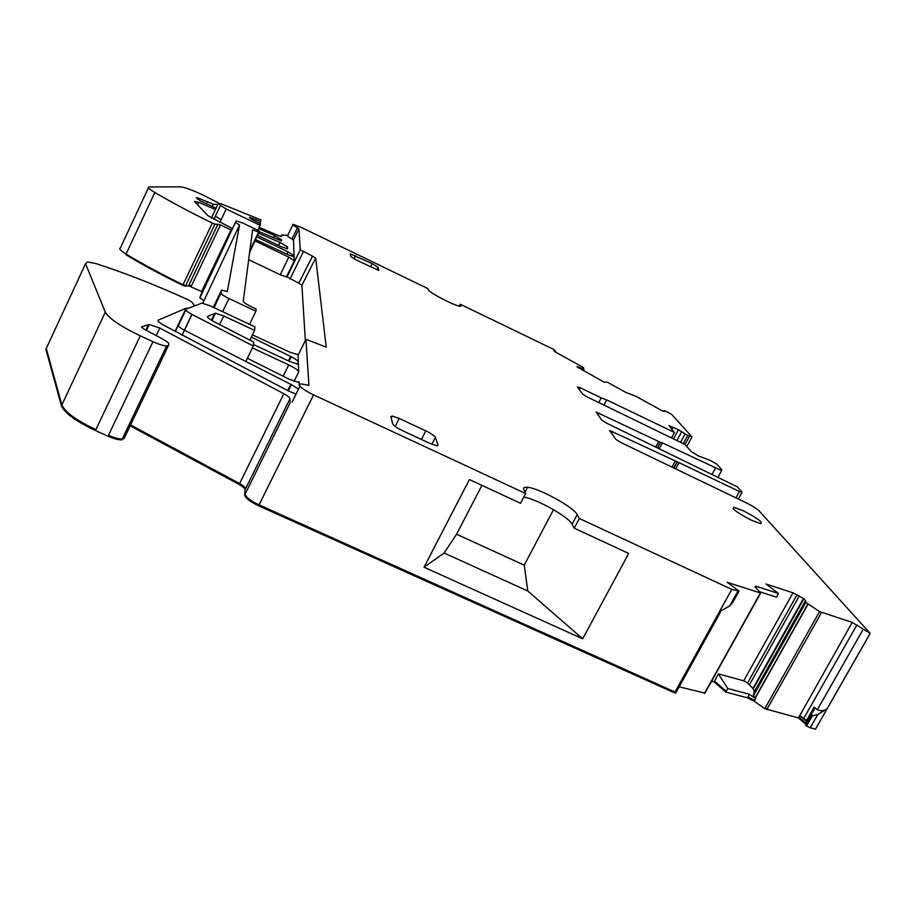 <?xml version="1.0" encoding="UTF-8"?>
<svg xmlns="http://www.w3.org/2000/svg" width="916" height="916" viewBox="0 0 916 916"><rect width="100%" height="100%" fill="white"/><g stroke="black" fill="none" stroke-linecap="round" stroke-linejoin="round"><path stroke-width="1.37" d="M675.779 468.66L679.019 462.66L609.77 430.531L615.827 439.359L620.624 442.394L746.437 502.918C752.437 505.884 756.627 508.495 758.998 510.75L870.2 633.38L815.492 729.147L810.236 727.796L817.793 714.537L812.32 715.911L811.427 713.678L814.164 710.049L814.164 707.118L817.324 709.728C820.564 711.205 823.805 710.93 827.022 708.904L817.793 714.537M679.019 462.66L739.407 491.48L742.052 492.052L737.323 486.831L606.3 423.009L601.732 420.146L596.167 412.051L660.356 442.279L657.562 447.5M659.44 448.393L662.394 442.897L660.356 442.279M662.394 442.897L721.579 470.584L718.098 476.984M579.313 389.586L580.252 387.777L577.401 386.987L582.69 394.189L586.938 396.823L684.962 444.455L691.053 451.405L698.542 456.019L710.358 460.45L716.701 464.103L721.854 469.771L721.579 470.584M680.577 442.348L685.122 433.909L678.424 429.753L669.001 425.642L674.451 432.455L671.485 437.985M674.451 432.455L606.655 399.891L603.965 404.998M576.931 366.698L604.205 382.235L607.182 382.132L625.96 392.483L635.555 396.113L663.241 411.364L664.924 411.158L664.318 410.517L671.565 414.318L691.969 436.829L687.756 435.329L683.279 443.642M582.404 370.213L583.893 368.953L583.561 367.591L555.359 351.95L553.917 350.828L555.462 350.885L553.31 349.225L460.221 304.226L459.271 306.093M460.679 306.242L461 305.612L460.382 306.253C456.168 306.574 429.054 292.673 428.402 289.868L427.761 288.54L301.089 227.305L293.074 224.294C292.158 224.466 293.612 225.645 297.414 227.809L298.891 228.863L300.23 249.747L312.539 256.148L298.799 283.193L301.902 285.219L305.337 340.592M298.891 228.863L293.475 240.038L294.093 255.736L288.082 251.889L257.075 237.015M255.77 239.729L289.067 255.175L294.128 256.629L294.299 260.774L288.792 257.133L255.186 240.965M248.534 259.629L280.869 275.04L287.006 276.884L298.799 283.193M297.276 364.064L298.33 361.923L298.066 355.316L305.955 339.321L326.245 347.164L315.665 258.129L312.539 256.148M523.792 497.09C536.49 498.831 568.905 517.013 572.122 524.25L574.229 528.177L579.381 518.502L731.792 589.389L674.565 692.874L675.687 693.08L676.306 691.969M481.93 485.365L456.569 534.246L444.111 553.024L424.039 567.233L469.393 479.56L520.551 503.285L525.67 493.518L523.906 489.82C523.013 487.804 524.238 486.969 527.582 487.323C539.123 488.171 573.828 507.235 577.229 514.643L579.381 518.502M305.955 339.321L308.91 385.35L301.078 383.896L299.063 384.72C300.013 387.239 304.856 390.617 313.558 394.865L259.068 504.888L675.035 692.038L719.633 611.693L729.8 605.831L732.926 602.121L739.063 591.049L727.155 582.313L760.669 593.041L755.357 587.27L755.586 586.148L756.662 586.412L755.883 587.809M679.157 686.805L704.965 693.114M759.845 591.793L776.47 597.14L778.417 593.453L766.097 584.042L792.981 592.812L803.447 598.457L805.576 600.587L805.84 602.43L819.568 611.579L852.212 622.411L870.177 633.368L827.022 708.904M727.751 688.5L726.274 691.305L714.56 681.138L718.373 673.89L727.751 688.5L749.437 694.282L755.62 698.713L754.647 700.442L747.891 697.03L747.456 697.809L754.212 701.221L764.78 708.675L798.431 717.949L805.633 724.018M553.527 509.674L524.227 565.149L527.811 591.015L582.679 638.818L628.72 553.447L574.229 528.177M258.003 230.363L260.545 223.687L255.106 221.077C250.812 218.913 248.98 217.653 249.61 217.31L260.751 221.558L260.911 219.897L220.985 203.73L218.351 203.352L220.47 205.47L226.252 209.008L260.373 225.439M202.585 291.208L201.886 290.91L231.004 229.95L231.702 230.26M201.886 290.91L202.299 291.815M213.852 219.405L220.47 205.47M231.004 229.95L220.47 224.912L191.387 285.975L188.914 285.174L188.627 285.781L201.6 291.517M456.569 534.246L524.227 565.149M444.111 553.024L527.811 591.015M582.679 638.818L424.039 567.233M257.82 235.458L281.647 246.885L287.578 248.786L287.544 246.908L280.101 242.442L258.827 233.374M218.351 203.352L211.344 218.111M220.47 224.912L214.951 224.088L185.41 286.204L188.627 285.781M289.983 398.723L245.499 488.961C245.374 487.587 243.404 485.789 239.603 483.568L283.823 393.685C287.681 395.884 289.742 397.555 289.983 398.723L290.051 402.983L245.122 494.102C245.786 497.148 250.434 500.754 259.068 504.888L258.621 505.792L674.565 692.874M259.881 223.367L260.751 221.558M218.615 203.077L203.89 195.474C192.142 189.921 184.265 187.047 180.269 186.853L148.827 186.933C147.224 187.299 149.216 189.165 154.838 192.52C172.059 202.573 191.215 212.775 212.306 223.115L214.951 224.088M148.415 187.837L120.385 247.915C118.656 248.545 120.557 250.583 126.076 254.041L125.801 254.648C142.77 264.919 161.754 275.144 182.753 285.323L185.41 286.204M129.923 425.7L239.168 484.438C242.98 486.671 244.95 488.468 245.064 489.842L244.675 494.995C245.351 498.052 249.999 501.647 258.621 505.792M273.575 237.851L274.64 235.63L281.693 239.889L281.441 240.828L259.365 231.805M283.823 393.685L159.796 328.065L149.262 324.47L141.499 326.84L143.858 329.039L162.453 338.92C166.781 341.279 168.922 343.042 168.899 344.187L168.544 345.286L166.586 345.985C163.414 345.79 158.869 344.359 152.949 341.691L140.274 335.817L95.459 430.543L108.065 436.222C113.962 438.798 118.553 440.012 121.839 439.886L124.29 438.123M274.64 235.63L258.85 228.611M215.409 209.546L198.646 202.287L194.432 201.417L207.943 215.752L232.504 228.576M217.733 204.657L213.279 204.188L198.005 198.028L197.501 199.093M131.686 420.662L131.4 419.826M129.614 426.57L128.961 424.932M198.005 198.028L196.207 197.604L200.169 200.833L216.05 208.195M259.423 227.42L277.846 235.378L281.475 236.546L281.727 234.931L280.972 236.477M194.536 305.818L191.822 302.005L188.547 299.956C156.167 285.197 125.24 273.071 95.802 263.545L87.524 261.953L85.554 263.705L105.294 312.173C108.958 318.482 120.626 326.371 140.274 335.817M46.808 347.279L45.88 349.271L61.441 405.845C64.601 413.082 75.936 421.314 95.459 430.543M293.475 240.038L292.009 238.973C288.208 236.797 286.777 235.607 287.693 235.401L281.727 234.931M252.461 334.878L290.727 352.568L298.341 354.767M213.325 307.318L221.603 290.051L220.996 293.074C221.306 294.242 223.951 296.051 228.943 298.513L255.896 311.222L249.541 324.333M221.603 290.051L227.294 291.62L239.523 225.027L202.779 303.173M249.37 253.079L259.434 231.05L242.614 222.966L236.191 220.859L199.894 297.883L203.489 300.368M235.836 222.657L239.523 225.027M200.558 295.456L199.894 297.883M252.221 230.672L252.61 229.836L259.308 232.355M812.32 715.911L806.538 726.045L810.236 727.796M806.538 726.045L805.645 725.289L811.416 715.156M806.893 721.625L799.748 715.636L807.282 720.938M852.212 622.411L798.431 717.949M299.211 384.251L299.12 381.697L297.975 382.235L288.987 379.132L247.354 358.282M182.044 335.279L184.448 330.252L291.471 384.663L298.501 389.117M298.33 361.923C297.94 360.744 295.582 359.015 291.242 356.748L251.373 337.122M252.381 347.92L288.723 364.9C294.734 367.843 298.066 370.156 298.719 371.85L298.398 363.618L297.46 364.076L290.029 361.625L253.446 344.508M249.908 340.134L254.614 330.424L254.923 326.852L210.119 305.807L201.944 303.082L185.868 309.207C184.986 309.986 187.036 311.726 192.005 314.44L253.32 345.996L253.652 342.034L214.287 321.86C209.054 319.02 206.856 317.188 207.669 316.341L215.489 313.18L223.71 315.917L254.614 330.424M188.101 308.337L186.108 308.234L158.205 320.153C157.289 320.875 158.995 322.478 163.323 324.974L288.483 390.995L296.04 394.109M718.373 673.89L743.7 680.794L747.571 683.004L797.092 594.667M755.62 698.713L755.013 697.981L807.878 603.976M747.571 683.004L753.284 688.809L754.269 691.889L753.33 695.152L755.013 697.981M726.274 691.305L725.838 692.095L747.456 697.809M252.61 229.836L243.232 301.238C243.61 302.417 246.255 304.226 251.202 306.654L256.091 308.967L255.896 311.222M714.56 681.138L714.125 681.928L725.838 692.095M245.66 361.763L253.32 345.996M806.011 723.182L798.878 717.182L799.748 715.636M714.125 681.928L711.583 681.252M399.204 418.44L425.78 430.852C431.287 433.577 434.505 435.764 435.432 437.436L437.985 445.016L436.68 445.714L429.787 443.367L402.479 430.646C396.777 427.829 393.525 425.585 392.712 423.913L390.903 416.654L392.105 416.036L399.204 418.44L395.185 426.444M378.102 267.323L378.846 270.415L356.828 260.327L350.931 256.652L350.233 253.858L372.24 263.682L378.102 267.323L376.808 269.831M778.417 593.453L756.662 586.412M739.063 591.049L731.792 589.389M729.8 605.831L737.838 591.312M313.558 394.865L525.67 493.518M461 305.612L460.221 304.226M583.355 368.965L582.645 370.35L583.355 368.965M583.103 368.885L577.023 366.515M685.122 433.909L687.756 435.329M606.655 399.891L601.262 397.865L598.812 402.525M580.252 387.777L601.262 397.865M743.151 510.716L733.888 507.304C731.403 508.54 737.288 512.868 751.555 520.299L760.738 523.689C763.211 522.418 757.349 518.101 743.151 510.716M612.632 431.573L611.579 433.566M673.958 467.79L677.061 462.019M735.892 497.892L739.407 491.48M597.953 415.005L598.961 413.093M655.879 446.699L658.604 441.627M660.493 442.256L657.665 447.546M712.167 474.145L715.373 468.259M673.065 427.188L671.84 429.478M287.006 277.033L300.23 249.747M294.093 255.736L293.589 256.778M294.299 260.774L286.376 277.067M315.665 258.129L301.902 285.219M572.122 524.25L577.229 514.643M760.372 592.961L704.484 693.412M764.78 708.675L765.226 707.885L767.161 708.87L821.526 612.575M767.161 708.87L766.726 709.66M798.409 717.033L797.973 717.812M286.948 254.201L288.082 251.889M280.25 274.754L288.792 257.133M215.363 216.21L221.134 219.76L226.252 209.008M221.134 219.76L219.886 222.393M191.387 285.975L191.112 286.571M676.764 691.133L674.714 692.908M188.914 285.174L218.008 224.019M252.072 219.485L252.679 218.237M287.544 246.908L286.605 248.843M154.838 192.52L126.076 254.041C143.056 264.312 162.04 274.537 183.04 284.716L212.306 223.115M182.753 285.323L183.04 284.716L185.696 285.597M245.122 494.102L244.675 494.995M278.647 245.442L280.101 242.442M245.499 488.961L245.064 489.842M130.244 424.772L239.603 483.568L239.168 484.438M281.693 239.889L281.235 240.828M156.224 335.611L159.796 328.065M145.884 330.115L148.518 324.562M197.513 204.68L198.646 202.287M213.279 204.188L212.203 206.466M207.085 202.035L206.26 203.776M168.464 345.447L124.381 437.917L122.275 438.97L166.586 345.985M121.828 439.886L122.263 438.97C118.977 439.096 114.386 437.882 108.5 435.306L152.949 341.691M108.5 435.306L108.065 436.222M85.554 263.705L46.269 348.446L61.876 404.929L105.294 312.173M61.441 405.845L61.876 404.929C65.036 412.166 76.383 420.398 95.894 429.627M47.185 346.454L45.88 349.271M228.943 298.513L222.611 311.68M214.012 307.639L220.996 293.074M236.191 220.859L200.524 295.525M258.69 232.057L249.644 250.904M811.175 714.114L805.645 723.812L806.08 724.51M288.38 390.949L291.471 384.663M289.067 361.179L291.242 356.748M283.159 376.236L288.723 364.9M294.07 381.296L298.719 371.85M287.704 390.605L290.796 384.319M288.414 360.87L290.59 356.427M219.542 324.573L223.71 315.917M184.322 330.184L191.879 314.383M175.219 331.546L178.368 324.94C177.464 325.764 179.502 327.527 184.448 330.252L192.005 314.44M175.036 331.443L186.108 308.234M211.424 320.257L214.779 313.272M158.205 320.153L157.93 320.76M747.891 697.03L749.437 694.282M754.647 700.442L754.212 701.221M806.653 720.32L814.164 707.118M425.78 430.852L421.417 439.474M437.985 445.016L437.63 445.668M435.432 437.436L431.802 444.249M355.568 255.633L354 258.85M372.24 263.682L370.614 266.98M817.324 709.728L863.055 629.532M803.939 718.052L856.929 624.964M765.226 707.885L819.568 611.579M755.185 698.198L808.095 604.125M753.467 695.599L805.84 602.43M753.33 695.152L805.588 602.167M754.269 691.889L805.576 600.587M753.284 688.809L803.859 598.766M752.975 688.328L803.447 598.457M749.551 684.607L799.325 595.869M743.7 680.794L792.981 592.812M303.333 251.717L290.086 279.036M292.009 238.973L297.414 227.809M555.016 351.755L555.462 350.885M583.045 370.568L583.881 368.965L583.034 370.568M578.5 367.969L578.958 367.11M663.722 411.307L664.111 410.574M684.996 444.489L689.485 436.165M681.744 431.631L676.924 440.596M673.489 438.947L678.424 429.753M675.103 461.378L672.126 466.92M674.084 467.847L677.233 462.007M738.296 499.037L741.926 492.419M721.213 610.777L675.687 693.08M146.446 330.413L149.262 324.47M178.242 325.856L185.765 310.089M186.257 309.058L186.692 308.142M211.94 320.566L215.489 313.18M733.143 508.678L733.888 507.304M705.228 692.645L704.77 693.458M392.105 416.036L391.212 417.891M755.586 586.148L755.105 586.996M705.24 692.645L760.669 593.041M527.582 487.323L525.04 492.19M292.112 402.067L299.91 386.243M287.693 235.401L292.868 224.718M686.782 446.539L691.889 437.081M660.642 442.245L657.768 447.603M676.89 462.042L673.832 467.733"/></g></svg>
